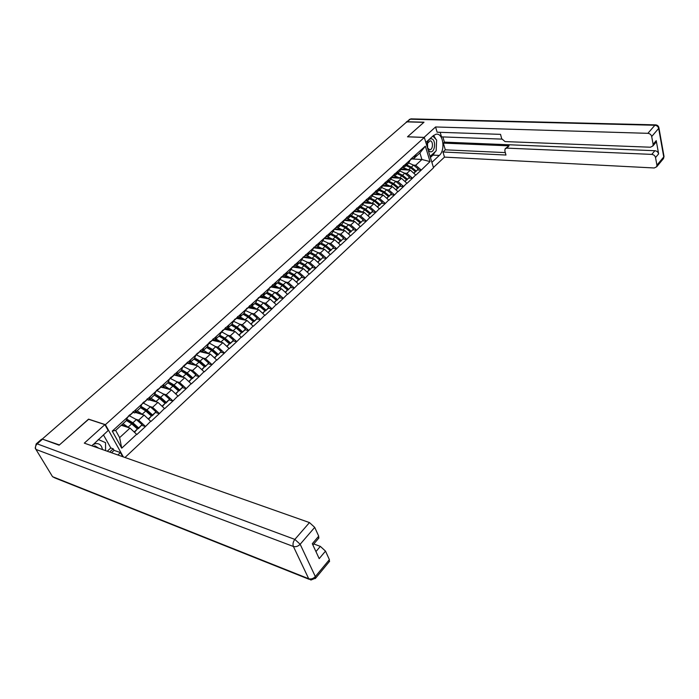 <?xml version="1.0" encoding="UTF-8"?>
<svg xmlns="http://www.w3.org/2000/svg" width="699" height="699" viewBox="0 0 699 699"><rect width="100%" height="100%" fill="white"/><g stroke="black" fill="none" stroke-linecap="round" stroke-linejoin="round"><path stroke-width="1.05" d="M124.999 457.496L433.529 167.795L424.337 137.458L105.4 424.669L123.321 456.91M411.519 158.935L421.925 159.503L430.034 161.583L425.359 146.178L410.82 159.066L408.26 163.583L404.782 166.755L402.921 166.642M430.034 161.583L421.165 170.172L417.635 169.953M400.667 169.551L410.339 170.163L415.853 175.108L421.165 170.172M415.765 174.846L412.41 178.306L408.871 178.07M391.685 177.66L401.453 178.341L407.01 183.33L412.41 178.306M406.923 183.068L403.506 186.589L399.968 186.318M382.536 185.899L392.41 186.65L398.011 191.701L403.506 186.589M397.923 191.43L394.454 195.012L390.898 194.715M373.222 194.287L383.209 195.117L388.862 200.211L394.454 195.012M388.766 199.94L385.236 203.584L381.68 203.26M363.742 202.815L373.851 203.732L379.54 208.879L385.236 203.584M379.452 208.608L375.852 212.304L372.287 211.963M354.096 211.5L364.319 212.505L370.059 217.695L375.852 212.304M369.963 217.424L366.302 221.181L362.737 220.814M344.266 220.334L354.62 221.426L360.404 226.668L366.302 221.181M360.308 226.397L356.577 230.224L353.004 229.822M335.38 228.311L334.262 229.324L344.738 230.521L350.566 235.816L356.577 230.224M350.47 235.546L346.678 239.434L343.095 239.006M324.187 238.499L334.672 239.774L340.553 245.122L346.678 239.434M340.457 244.851L336.595 248.818L333.012 248.355M313.93 247.839L324.432 249.202L330.356 254.611L336.595 248.818M330.251 254.331L326.319 258.368L322.728 257.87M303.48 257.346L313.991 258.813L319.967 264.274L326.319 258.368M319.862 263.995L315.852 268.101L312.261 267.577M292.829 267.044L303.349 268.599L309.377 274.122L315.852 268.101M309.273 273.842L305.183 278.019L301.592 277.459M281.977 276.918L292.505 278.578L298.587 284.152L305.183 278.019M298.473 283.873L294.314 288.128L290.714 287.534M270.924 286.983L281.452 288.748L287.586 294.384L294.314 288.128M287.472 294.104L283.226 298.429L279.635 297.8M259.652 297.241L270.19 299.111L276.376 304.808L283.226 298.429M276.262 304.528L271.928 308.941L268.329 308.268L268.748 307.394L263.497 302.885L257.145 299.915M248.162 307.7L258.7 309.683L264.938 315.441L271.928 308.941M264.825 315.162L260.412 319.653L256.813 318.945L257.206 318.08L251.92 313.519L245.419 310.478M243.733 319.819L240.299 318.185L236.454 318.36L246.983 320.465L253.283 326.284L260.412 319.653M253.16 326.005L248.652 330.583L245.052 329.832L245.436 328.976L240.098 324.362L233.449 321.252M231.806 330.776L228.337 329.107L224.51 329.229L235.03 331.457L241.382 337.346L248.652 330.583M241.26 337.067L236.664 341.732L233.064 340.937L233.431 340.098L228.049 335.424L222.562 332.375L221.233 332.243M219.635 341.968L216.14 340.238L212.321 340.317L222.832 342.676L229.246 348.635L236.664 341.732M229.115 348.347L224.431 353.109L220.823 352.27M201.854 351.518L199.862 351.632L210.39 354.131L216.856 360.151L224.431 353.109M216.725 359.863L211.946 364.721L208.337 363.838M186.345 363.969L187.079 363.183L197.686 365.822L204.213 371.903L211.946 364.721M204.082 371.623L199.198 376.569L195.589 375.643M174.034 374.952L184.719 377.748L191.308 383.908L199.198 376.569M191.168 383.62L186.187 388.67L182.579 387.692M162.684 387.508L171.473 389.937L178.123 396.167L186.187 388.67M177.983 395.879L172.898 401.034L169.289 399.994M149.175 399.819L157.948 402.379L164.667 408.688L172.898 401.034M164.518 408.399L159.32 413.651L155.711 412.567M135.379 412.41L144.134 415.092L150.914 421.48L159.32 413.651M150.757 421.182L145.453 426.556L141.845 425.411M121.277 425.263L130.014 428.085L136.855 434.542L145.453 426.556M136.698 434.254L121.722 448.173L112.268 431.1L127.515 417.233L126.1 420.868L115.65 430.401L119.634 437.626L130.014 428.085M410.907 159.337L127.515 417.233M404.738 173.203L406.879 173.343L410.339 170.163M406.879 173.343L412.331 178.044M407.421 162.509L404.782 166.755M395.783 181.417L397.941 181.574L401.453 178.341M401.942 167.489L399.33 171.736L395.791 174.96L393.921 174.829M397.941 181.574L403.428 186.318M398.395 170.722L395.791 174.96M381.575 187.481L386.687 189.787L388.836 189.945L392.41 186.65M392.821 175.79L390.234 180.019L386.634 183.304L384.765 183.164M388.836 189.945L394.367 194.741M389.212 179.075L386.634 183.304M372.226 195.947L377.416 198.298L379.574 198.472L383.209 195.117M383.541 184.23L380.981 188.459L377.32 191.797L375.442 191.648M379.574 198.472L385.149 203.313M379.872 187.577L377.32 191.797M362.711 204.562L367.989 206.956L370.147 207.14L373.851 203.732M374.096 192.828L371.571 197.039L367.84 200.447L365.953 200.272M370.147 207.14L375.765 212.033M370.356 196.236L367.84 200.447M358.351 215.746L360.544 215.974L364.319 212.505M364.476 201.583L361.977 205.786L358.185 209.246L356.298 209.062M360.544 215.974L366.206 220.91M360.675 205.052L358.185 209.246M348.565 224.72L350.776 224.964L354.62 221.426M354.69 210.495L352.217 214.68L348.355 218.21L346.468 218.009M350.776 224.964L356.481 229.954M350.811 214.025L348.355 218.21M338.604 233.859L340.824 234.121L344.738 230.521M344.712 219.573L342.283 223.75L338.342 227.332L336.446 227.123M340.824 234.121L346.573 239.163M340.762 223.164L338.342 227.332M328.451 243.165L330.688 243.444L334.672 239.774M334.55 228.818L332.156 232.977L328.146 236.629L326.25 236.402M330.688 243.444L336.49 248.538M330.531 232.479L328.146 236.629M318.115 252.636L320.369 252.942L324.432 249.202M324.205 238.237L321.846 242.378L317.765 246.1L315.861 245.856M320.369 252.942L326.215 258.088M320.107 241.968L317.765 246.1M307.586 262.291L309.849 262.614L313.991 258.813M313.659 247.83L311.343 251.955L307.176 255.755L305.271 255.493M309.849 262.614L315.747 267.822M309.482 251.64L307.176 255.755M296.857 272.129L299.137 272.479L303.349 268.599M302.912 257.616L300.64 261.723L296.393 265.585L294.524 265.314M299.137 272.479L305.07 277.739M298.648 261.487L296.393 265.585M285.917 282.16L288.206 282.527L292.505 278.578M291.955 267.586L289.727 271.666L285.402 275.607L283.488 275.31M288.206 282.527L294.2 287.848M287.612 271.535L285.402 275.607M274.768 292.374L277.075 292.776L281.452 288.748M281.33 276.856L278.604 281.811L274.191 285.83L272.278 285.515M277.075 292.776L283.112 298.15M276.358 281.776L274.191 285.83M263.401 302.798L265.725 303.217L270.19 299.111M269.395 288.11L267.263 292.147L262.763 296.254L260.849 295.913M265.725 303.217L271.815 308.661M264.886 292.226L262.763 296.254M251.806 313.423L254.148 313.868L258.7 309.683M257.782 298.683L255.694 302.693L251.116 306.878L249.194 306.52M254.148 313.868L260.29 319.373M253.178 302.877L251.116 306.878M239.975 324.257L242.335 324.738L246.983 320.465M245.934 309.465L243.899 313.449L239.224 317.713L237.302 317.337M242.335 324.738L248.529 330.304M241.234 313.746L239.224 317.713M227.909 335.31L230.286 335.817L235.03 331.457M233.842 320.465L231.867 324.423L227.096 328.775L225.174 328.373M230.286 335.817L236.542 341.444M229.045 324.834L227.096 328.775M215.598 346.582L218.001 347.132L222.832 342.676M221.504 331.693L219.591 335.616L214.724 340.063L212.793 339.627M218.001 347.132L224.3 352.82M216.611 336.149L214.724 340.063M203.033 358.089L205.454 358.674L210.39 354.131M208.914 343.157L207.061 347.045L202.09 351.58L200.159 351.125M205.454 358.674L211.814 364.432M203.916 347.7L202.09 351.58M190.207 369.832L192.644 370.453L197.686 365.822M196.052 354.856L194.27 358.709L189.193 363.34L187.262 362.86M192.644 370.453L199.066 376.28M190.958 359.496L189.193 363.34M177.118 381.829L179.573 382.484L184.719 377.748M182.928 366.8L181.207 370.619L176.026 375.346L174.095 374.839M179.573 382.484L186.048 388.382M177.721 371.545L176.026 375.346M163.741 394.07L166.222 394.769L171.473 389.937M169.516 379.007L167.874 382.781L162.579 387.604L160.648 387.071M166.222 394.769L172.749 400.745M164.195 383.847L162.579 387.604M150.075 406.573L152.583 407.316L157.948 402.379M155.816 391.475L154.243 395.206L148.835 400.134L146.904 399.566M152.583 407.316L159.171 413.362M150.381 396.42L148.835 400.134M136.113 419.348L138.647 420.143L144.134 415.092M141.818 404.214L140.324 407.893L134.802 412.934L132.862 412.34M138.647 420.143L145.296 426.259M136.261 409.264L134.802 412.934M119.634 437.626L121.722 448.173M112.268 431.1L115.65 430.401M88.624 419.286L59.415 444.922L42.831 439.269M424.337 137.458L407.5 136.821L423.856 122.342L406.792 121.879L42.552 438.797M88.546 419.138L105.4 424.669M408.662 162.946L413.546 165.13L415.678 165.252L421.925 159.503L419.907 152.967L413.625 158.69L411.763 158.594M415.678 165.252L421.078 169.909M416.281 154.435L413.625 158.69M425.359 146.178L419.907 152.967M130.154 421.698L127.218 420.772M144.78 409.273L142.526 408.592M158.961 397.041L157.065 396.499M172.767 385.027L171.115 384.581M186.222 373.222L184.772 372.855M199.364 361.645L198.088 361.331M212.208 350.278L211.063 350.007M224.763 339.12L223.75 338.893M237.048 328.172L236.14 327.98M249.089 317.425L248.267 317.267M260.876 306.887L260.142 306.747M272.427 296.542L271.771 296.42M283.75 286.38L283.165 286.284M294.847 276.411L294.331 276.332M305.725 266.616L305.28 266.555M395.949 177.179L393.974 177.039M405.333 169.184L402.449 169.009M126.781 419.103L132.897 422.781L138.612 427.902L142.089 424.686L136.384 419.583L129.411 415.791M126.475 420.457L128.039 420.684L132.644 423.585L138.35 428.697L142.089 424.686M121.862 424.73L127.061 427.133M127.41 417.495L127.847 417.216M127.996 416.971L128.529 415.861M134.523 432.244L137.432 428.994L134.217 431.965M126.283 420.387L131.709 423.865L137.432 428.994M123.015 423.681L128.913 427.727M132.024 413.415L133.238 411.58M138.35 428.697L138.612 427.902M129.717 414.778L128.083 416.787M140.953 406.355L146.904 409.92L152.574 414.97L155.973 411.825L150.32 406.783L143.356 403.096M140.682 407.692L142.046 407.893L146.633 410.732L152.295 415.774L155.973 411.825M135.964 411.877L141.128 414.175M142.133 404.101L142.692 402.982M148.599 419.199L151.421 416.036L148.302 418.928M140.447 407.604L145.75 410.977L151.421 416.036M137.144 410.794L142.998 414.743M146.047 400.649L147.297 398.788M152.295 415.774L152.574 414.97M143.854 401.916L142.203 403.961M154.802 393.869L160.621 397.329L166.24 402.318L169.569 399.234L163.959 394.262L157.013 390.662M154.566 395.188L160.333 398.15L165.943 403.131L169.569 399.234M149.769 399.286L154.907 401.497M155.964 391.51L156.55 390.374M162.378 406.434L165.113 403.358L162.081 406.163M154.296 395.092L159.486 398.369L165.113 403.358M150.975 398.177L156.786 402.039M159.765 388.163L161.058 386.267M165.943 403.131L166.24 402.318M157.694 389.334L156.017 391.396M168.363 381.645L174.042 385L179.617 389.928L182.876 386.905L177.319 382.003L170.407 378.491M168.153 382.947L173.745 385.831L179.311 390.75L182.876 386.905M163.278 386.966L168.398 389.081M169.507 379.181L170.119 378.037M175.86 393.939L178.516 390.951L175.571 393.677M167.821 382.825L172.941 386.023L178.516 390.951M164.518 385.831L170.276 389.605M173.195 375.94L174.532 374.017M179.311 390.75L179.617 389.928M171.238 377.014L169.551 379.103M183.531 366.573L190.399 369.998L195.903 374.839L192.391 378.622L195.903 374.839M181.469 370.968L186.878 373.773L192.391 378.622M176.515 374.9L181.6 376.936M182.885 366.896L183.4 365.953M174.112 374.97L174.558 374.961M189.062 381.706L191.64 378.797L188.774 381.444M181.006 370.802L186.109 373.93L191.64 378.797M177.782 373.747L183.496 377.425M182.815 367.054L187.725 362.021M181.635 369.675L187.192 372.934L192.714 377.792M183.854 366.119L184.492 364.957M196.367 354.9L203.208 358.238L208.669 363.026L205.209 366.757L208.669 363.026M194.523 359.234L199.739 361.96L205.209 366.757M189.473 363.078L194.54 365.035M196.026 354.795L196.402 354.122M187.096 363.183L188.363 363.131M201.994 369.727L204.484 366.896L201.705 369.465M193.929 359.015L199.005 362.091L204.484 366.896M190.766 361.907L196.436 365.507M199.224 352.244L200.639 350.269M194.619 357.94L200.071 361.112L205.55 365.918M197.476 353.144L195.886 355.214M102.404 449.527C101.67 445.08 99.275 443.14 95.221 443.699L92.644 444.861M98.769 448.242L95.02 445.892L93.351 446.329M98.271 439.488L105.549 442.659L105.566 450.645M428.338 150.652L430.54 151.875C435.512 152.233 436.097 138.603 431.082 138.778C429.474 138.856 428.242 140.08 427.386 142.456L426.879 145.855M429.684 149.769L429.981 149.743C433.223 149.411 433.301 140.665 430.051 140.814L427.526 143.321L427.657 148.057L429.684 149.769M432.856 136.095L436.622 140.027L436.159 150.827L430.357 156.192L429.859 155.685M107.253 451.239L110.8 447.972L113.203 448.81L114.068 450.357L120.446 452.585L122.736 456.7M120.446 452.585L117.878 454.988M36.313 443.804L41.556 439.243L42.552 439.164L59.118 445.193L88.45 419.225L104.894 424.616L108.17 430.514L91.901 445.822M104.894 424.616L84.317 443.14L309.474 522.581L314.716 527.369L318.718 536.177L318.543 538.396M110.8 447.972L103.426 434.813M315.948 551.581L320.343 546.382L325.507 551.109L329.386 559.637L329.229 561.725M318.718 536.177L312.304 543.691L319.198 558.632L325.507 551.109M320.343 546.382L313.799 543.971M114.068 450.357L111.499 452.734M109.656 452.087L113.203 448.81M424.005 137.441L435.582 126.965L647.877 133.326L654.884 125.261L410.182 119.206L407.264 121.748L424.013 122.194L407.552 136.768L423.987 137.388M425.848 142.447L433.389 135.615L435.984 134.243C443.052 132.443 445.735 150.067 439.287 155.431L431.877 162.343M433.432 167.489L444.485 157.118L442.974 151.998L505.954 155.029L504.835 150.748L505.115 148.826L506.766 148.118L651.765 154.392L654.867 150.722C656.842 150.984 658.1 152.032 658.624 153.867L656.23 140.63L655.417 142.998M442.869 136.925L444.398 142.124L443.332 143.112L445.307 149.822L442.974 151.998M440.169 132.321L441.506 136.873L501.812 139.11M444.485 157.118L654.264 167.978L656.702 166.764L656.92 165.156L663.753 156.934L658.668 128.415L651.695 136.515L653.111 144.291L652.857 145.995L650.437 147.218L505.062 141.582L501.681 138.717L500.536 134.357L437.128 132.216L435.582 126.965M656.92 165.156L655.531 157.546C655.007 155.711 653.748 154.654 651.765 154.392M651.695 136.515C651.153 134.636 649.887 133.57 647.877 133.326M407.264 121.748L405.717 122.814M443.332 143.112L509.055 145.838L506.766 148.118M444.398 142.124L654.867 150.722M445.307 149.822L505.325 152.609M505.456 148.485L509.055 145.838M430.401 157.485L432.969 155.108L435.363 151.561M436.246 148.887L436.534 141.932M435.905 139.284L433.625 135.405M208.914 343.454L210.242 343.602L215.755 346.713L221.172 351.44L217.765 355.127L221.172 351.44M207.323 347.735L212.339 350.391L217.765 355.127M202.168 351.501L207.219 353.379M208.852 343.034L209.141 342.527M214.663 357.993L217.074 355.241L214.375 357.739M206.581 347.482L211.64 350.496L217.074 355.241M203.488 350.304L209.115 353.834M211.841 340.754L213.291 338.762M207.341 346.451L212.679 349.535L218.114 354.279M210.189 341.575L208.695 343.602M219.879 336.481L224.685 339.05L230.058 343.725L233.055 340.946M227.07 346.503L229.412 343.821L226.791 346.25M218.988 336.167L224.021 339.129L229.412 343.821M215.947 338.936L221.539 342.388M224.204 329.5L225.69 327.482M230.058 343.725L233.431 340.098M219.801 335.179L225.043 338.194L230.425 342.877M222.649 330.243L221.251 332.208M232.19 325.454L236.778 327.936L242.116 332.558L245.052 329.841M239.224 335.24L241.496 332.619L238.944 334.987M231.142 325.087L236.148 327.988L241.496 332.619M228.162 327.805L233.711 331.177M236.323 318.473L237.835 316.429M242.116 332.558L245.436 328.976M232.007 324.144L237.153 327.071L242.492 331.702M234.855 319.137L233.562 321.024M244.274 314.646L248.643 317.04L253.929 321.61L256.813 318.945M251.142 324.196L253.344 321.654L250.871 323.952M243.051 314.227L248.04 317.075L253.344 321.654M240.133 316.883L245.646 320.194M248.197 307.665L249.744 305.603M253.929 321.61L257.206 318.08M243.968 313.309L249.019 316.175L254.322 320.745M246.826 308.25L245.637 310.041M256.122 304.056L260.264 306.363L265.515 310.88L268.346 308.259M248.18 307.7L252.016 307.49L255.432 309.063M262.824 313.37L264.965 310.898L262.553 313.126M254.733 303.576L259.696 306.372L264.965 310.898M251.876 306.179L257.346 309.43M259.845 297.066L261.409 294.978M265.515 310.88L268.748 307.394M255.694 302.693L260.657 305.489L265.917 310.007M258.551 297.582L257.494 299.233M268.634 289.552L274.856 292.453L280.063 296.909L276.883 300.352L280.063 296.909M267.761 293.685L271.666 295.887L276.883 300.352M259.687 297.241L263.514 296.988L266.904 298.525M274.279 302.763L276.35 300.352L274.008 302.518M266.188 293.134L271.133 295.878L276.35 300.352M263.383 295.686L268.818 298.866M271.264 286.669L272.855 284.572M267.132 292.269L272.077 295.013L277.293 299.478M270.05 287.123L269.159 288.556M279.906 279.382L285.996 282.23L291.16 286.634L288.023 290.033L291.16 286.634M279.189 283.514L282.85 285.62L288.023 290.033M270.967 286.983L274.786 286.695L278.158 288.189M285.515 292.357L287.525 290.006L285.244 292.112M277.424 282.885L282.344 285.585L287.525 290.006M274.672 285.393L280.072 288.512M282.466 276.472L284.082 274.358M278.351 282.038L283.27 284.738L288.442 289.15M290.959 269.412L296.926 272.191L302.055 276.551L298.954 279.906L302.055 276.551M290.408 273.545L293.825 275.537L298.954 279.906M282.038 276.926L285.847 276.603L289.194 278.053M296.533 282.143L298.482 279.853L296.262 281.907M288.442 272.837L293.344 275.485L298.482 279.853M285.742 275.301L291.116 278.359M293.449 266.476L295.092 264.344M289.351 272.007L294.253 274.655L299.382 279.023M291.937 267.534L292.392 266.8M301.793 259.626L307.647 262.352L312.733 266.66L309.674 269.971L312.733 266.66M301.435 263.768L309.674 269.971M292.907 267.053L296.699 266.695L300.02 268.11M307.342 272.129L309.229 269.901L307.071 271.902M299.259 262.973L304.135 265.576L309.229 269.901M296.612 265.393L301.942 268.39M304.231 256.664L305.891 254.515M300.151 262.16L305.026 264.764L310.12 269.08M302.868 257.52L303.244 256.926M312.427 250.024L318.176 252.689L323.218 256.944L320.203 260.22L323.218 256.944M312.27 254.191L320.203 260.22M305.201 255.607L305.69 255.546M303.558 257.363L307.342 256.97L310.644 258.35M317.949 262.308L319.784 260.133L317.687 262.073M309.867 253.3L314.725 255.86L319.784 260.133M307.272 255.668L312.575 258.613M314.803 247.035L316.49 244.877M310.749 252.505L315.599 255.056L320.649 259.329M313.606 247.691L313.895 247.236M322.859 240.596L328.504 243.208L333.51 247.42L330.531 250.644L333.51 247.42M322.912 244.799L330.531 250.644M315.721 246.074L317.267 246.057L322.999 249.019M314.026 247.848L317.792 247.429L321.077 248.765M328.355 252.662L330.138 250.539L328.093 252.435M320.282 243.802L325.114 246.319L330.138 250.539M325.184 237.59L326.896 235.414M321.147 243.016L325.97 245.532L330.985 249.753M333.1 231.343L338.648 233.894L343.611 238.062L340.675 241.251L343.611 238.062M333.388 235.589L340.675 241.251M326.049 236.716L327.543 236.69L333.24 239.6M324.292 238.508L328.058 238.062L331.317 239.364M338.569 243.2L340.299 241.129L338.316 242.972M330.513 234.48L335.319 236.952L340.299 241.129M336.044 227.708L337.11 226.118M331.352 233.711L336.158 236.175L341.138 240.351M343.148 222.256L348.6 224.755L353.537 228.879L350.627 232.033L353.537 228.879M343.69 226.572L350.627 232.033M336.175 227.533L337.626 227.498L343.296 230.355M334.384 229.342L338.124 228.861L341.374 230.137M348.6 233.903L350.278 231.893L348.347 233.676M340.553 225.323L345.332 227.752L350.278 231.893M345.385 219.198L347.132 217.005M341.383 224.571L346.162 226.992L351.099 231.124M353.021 213.326L358.377 215.773L363.27 219.853L360.404 222.972L363.27 219.853M353.843 217.747L360.404 222.972M346.119 218.507L347.534 218.472L353.17 221.277M344.284 220.334L348.023 219.835L351.248 221.067M358.456 224.781L360.081 222.815L358.194 224.554M350.409 216.332L355.171 218.726L360.081 222.815M355.214 210.259L356.979 208.049M351.221 215.598L355.983 217.974L360.885 222.064M363.838 209.106L370.007 214.077L372.838 210.993L367.989 206.956L365.629 209.123L370.496 213.169L372.838 210.993M354.384 211.011L355.887 209.639L357.259 209.613L362.86 212.356M354.113 211.474L357.739 210.958L360.937 212.173M368.128 215.816L369.701 213.903L367.875 215.598M360.09 207.507L364.834 209.857L369.701 213.903M364.861 201.469L366.643 199.25M370.007 214.077L370.496 213.169M360.894 206.773L365.629 209.123M373.703 200.657L379.443 205.331L382.239 202.291L377.416 198.298L375.11 200.421L379.933 204.423L382.239 202.291M365.437 200.954L366.818 200.901L372.384 203.601M363.777 202.762L367.281 202.247L370.461 203.426M377.626 207.018L379.155 205.148L377.373 206.799M369.605 198.831L374.323 201.137L379.155 205.148M374.341 192.845L376.141 190.609M379.443 205.331L379.933 204.423M370.391 198.114L375.11 200.421M383.48 192.443L388.705 196.751L391.475 193.745L386.687 189.787L384.415 191.875L389.212 195.842L391.475 193.745M374.821 192.408L376.202 192.347L381.741 194.995M373.275 194.2L376.656 193.684L379.819 194.838M386.958 198.367L388.443 196.55L386.713 198.158M378.954 190.311L383.646 192.583L388.443 196.55M383.655 184.361L385.472 182.124M388.705 196.751L389.212 195.842M379.723 189.604L384.415 191.875M384.048 184.012L385.429 183.942L390.933 186.546M382.606 185.785L385.865 185.27L389.02 186.397M396.132 189.875L400.544 185.34L395.8 181.425L390.758 179.162M395.879 189.656L397.574 188.101L392.812 184.169L388.137 181.932M392.812 176.034L394.638 173.789M397.818 188.311L400.544 185.34M388.897 181.242L393.563 183.479L398.325 187.402M393.118 175.755L394.489 175.676L399.968 178.236M391.772 177.511L394.926 177.004L398.054 178.105M405.14 181.522L406.538 179.792L404.896 181.312M397.163 173.71L401.811 175.903L406.538 179.792M401.803 167.847L403.646 165.593M399.784 170.984L404.747 173.212L409.465 177.083L406.766 180.019L409.465 177.083M397.906 173.029L402.554 175.222L407.281 179.11M402.03 167.646L403.402 167.559L408.854 170.067M400.772 169.385L403.821 168.878L406.94 169.944M414 173.317L415.355 171.631L413.756 173.107M406.032 165.619L410.663 167.777L415.355 171.631M410.645 159.8L412.497 157.537M406.766 164.947L411.388 167.113L413.546 165.13L418.229 168.966L415.564 171.867L418.229 168.966M411.388 167.113L416.08 170.958M128.205 427.089L131.709 423.865M132.897 422.781L136.384 419.583M129.184 415.888L132.696 412.69M142.316 414.131L145.75 410.977M146.904 409.92L150.32 406.783M143.295 403.043L146.729 399.915M156.122 401.453L159.486 398.369M160.621 397.329L163.959 394.262M157.1 390.47L160.464 387.412M169.647 389.046L172.941 386.023M174.042 385L177.319 382.003M170.626 378.168L173.911 375.171M182.885 376.892L186.109 373.93M187.192 372.934L190.399 369.998M195.842 364.992L199.005 362.091M200.071 361.112L203.208 358.238M196.821 354.323L199.975 351.448M42.691 439.024L37.169 443.856L294.856 539.401C293.073 541.786 292.584 544.145 293.405 546.487L35.946 449.422L52.53 476.666L308.713 578.737L293.405 546.487C295.799 547.099 298.054 546.356 300.159 544.259L315.328 576.57L329.386 559.637M314.716 527.369L300.159 544.259L294.856 539.401L309.474 522.581M315.328 576.57C313.292 578.667 311.09 579.392 308.713 578.737L310.924 580.021L315.59 578.169L315.328 576.57M315.284 578.597L329.622 561.245M37.169 443.856L36.173 443.926L35.203 448.173L35.946 449.422C35.046 447.474 35.448 445.621 37.169 443.856M309.045 579.27L54.81 477.898L52.53 476.666L51.761 475.407M653.111 144.291L656.23 140.63M658.624 153.867L655.531 157.546M432.969 155.108L439.287 155.431M663.482 155.44L664.015 156.454L662.975 159.189M656.702 166.764L663.517 158.533L664.015 156.454L658.947 127.952C658.598 126.038 657.444 125.007 655.479 124.859L654.884 125.261C656.885 125.497 658.143 126.554 658.668 128.415L658.808 127.27M406.285 122.019L410.855 118.865L655.889 124.876M409.16 119.512L411.292 118.882M208.547 353.336L211.64 350.496M212.679 349.535L215.755 346.713M209.517 342.763L212.61 339.95M220.989 341.907L224.021 339.129M225.043 338.194L228.049 335.424M221.959 331.44L224.991 328.687M233.178 330.714L236.148 327.988M237.153 327.071L240.098 324.362M234.148 320.352L237.118 317.643M245.131 319.749L248.04 317.075M249.019 316.175L251.92 313.519M246.092 309.474L249.01 306.826M256.848 308.993L259.696 306.372M260.657 305.489L263.497 302.885M257.809 298.814L260.666 296.219M268.329 298.447L271.133 295.878M272.077 295.013L274.856 292.453M269.29 288.364L272.094 285.812M279.6 288.102L282.344 285.585M283.27 284.738L285.996 282.23M280.622 278.045L283.305 275.607M290.644 277.957L293.344 275.485M294.253 274.655L296.926 272.191M291.789 267.883L294.296 265.603M301.487 268.005L304.135 265.576M305.026 264.764L307.647 262.352M302.746 257.914L305.087 255.782M312.13 258.237L314.725 255.86M315.599 255.056L318.176 252.689M313.484 248.136L315.677 246.144M322.571 248.652L325.114 246.319M325.97 245.532L328.504 243.208M324.03 238.542L326.389 236.419M332.82 239.241L335.319 236.952M336.158 236.175L338.648 233.894M334.375 229.123L336.263 227.402M342.877 230.006L345.332 227.752M346.162 226.992L348.6 224.755M344.537 219.879L346.276 218.289M352.759 220.936L355.171 218.726M355.983 217.974L358.377 215.773M354.507 210.801L356.114 209.342M362.466 212.024L364.834 209.857M364.293 201.889L365.769 200.552M371.999 203.278L374.323 201.137M373.913 193.142L375.258 191.919M381.357 194.68L383.646 192.583M383.358 184.545L384.581 183.435M390.566 186.231L392.812 184.169M393.563 183.479L395.8 181.425M392.637 176.096L393.738 175.1M399.601 177.93L401.811 175.903M402.554 175.222L404.747 173.212M401.75 167.804L402.738 166.904M408.496 169.77L410.663 167.777M410.706 159.652L411.58 158.856M129.035 416.132L132.539 412.943M143.138 403.297L146.572 400.169M156.943 390.732L160.307 387.674M170.46 378.43L173.745 375.433M183.688 366.39L186.913 363.454M196.646 354.594L199.8 351.719M429.273 149.708L429.981 149.743M427.526 143.321L427.386 142.456M318.971 537.898L312.916 545.002M652.857 145.995L655.977 142.334M209.333 343.043L212.426 340.221M221.775 331.719L224.798 328.958M233.955 320.631L236.926 317.923M245.899 309.753L248.809 307.106M257.608 299.102L260.465 296.498M269.132 288.608L271.894 286.101M280.517 278.246L283.095 275.895M291.684 268.084L294.087 265.891M302.632 258.123L304.878 256.079M313.37 248.337L315.459 246.441M323.917 238.743L325.848 236.987M344.415 220.089L346.057 218.595M364.17 202.098L365.542 200.849M373.79 193.352L375.031 192.216M383.227 184.754L384.345 183.741M392.506 176.305L393.502 175.405M401.619 168.013L402.502 167.21M410.575 159.861L411.344 159.162"/></g></svg>
